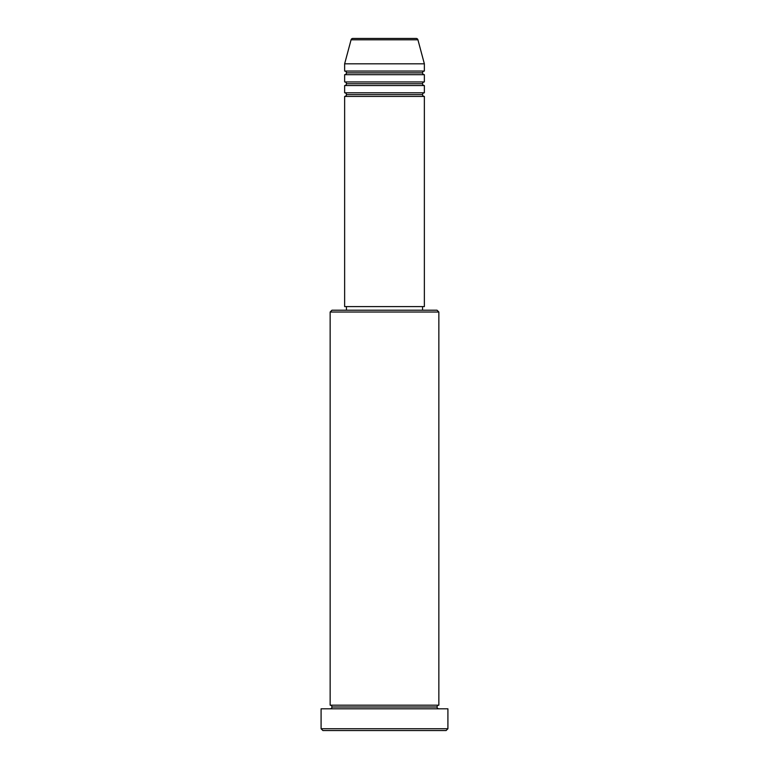 <?xml version="1.0" encoding="UTF-8"?>
<svg xmlns="http://www.w3.org/2000/svg" width="769" height="769" viewBox="0 0 769 769"><rect width="100%" height="100%" fill="white"/><g stroke="black" fill="none" stroke-linecap="round" stroke-linejoin="round"><path stroke-width="0.58" stroke-dasharray="3.85 2.88" d="M344.637 96.423L424.363 96.423L344.637 96.423M422.546 94.616L346.454 94.616L422.546 94.616M424.363 92.799L344.637 92.799L424.363 92.799M344.637 85.561L424.363 85.561L344.637 85.561M422.546 83.744L346.454 83.744L422.546 83.744M424.363 81.937L344.637 81.937L424.363 81.937M344.637 74.689L424.363 74.689L344.637 74.689M422.546 72.872L346.454 72.872L422.546 72.872M424.363 71.065L344.637 71.065L424.363 71.065M330.151 708.807L447.914 708.807L330.151 708.807M437.042 706.999L331.958 706.999L437.042 706.999M438.849 705.183L330.151 705.183L438.849 705.183M346.454 310.215L437.042 310.215L346.454 310.215M422.546 306.591L346.454 306.591L422.546 306.591M344.637 63.817L424.363 63.817L344.637 63.817M351.077 39.796L417.923 39.796L351.077 39.796M352.827 38.45L416.173 38.45L352.827 38.45M322.903 730.55L446.097 730.55L322.903 730.55M447.914 728.743L321.086 728.743L447.914 728.743M330.151 312.031L438.849 312.031L330.151 312.031M344.637 306.591L424.363 306.591L344.637 306.591M346.454 306.591L421.816 306.591L346.454 306.591"/><path stroke-width="1.15" d="M416.173 38.45L352.827 38.45A1.807 1.807 0 0 0 351.077 39.796L417.923 39.796A1.807 1.807 0 0 0 416.173 38.45L352.827 38.45A1.807 1.807 0 0 0 351.077 39.796L344.637 63.817L424.363 63.817L417.923 39.796L351.077 39.796L344.637 63.817L344.637 71.065A1.807 1.807 0 0 1 346.454 72.872A1.807 1.807 0 0 1 344.637 74.689L344.637 81.937A1.807 1.807 0 0 1 346.454 83.744A1.807 1.807 0 0 1 344.637 85.561L344.637 92.799A1.807 1.807 0 0 1 346.454 94.616A1.807 1.807 0 0 1 344.637 96.423L344.637 306.591L424.363 306.591L424.363 96.423A1.807 1.807 0 0 1 422.546 94.616A1.807 1.807 0 0 1 424.353 92.799L424.363 85.561A1.807 1.807 0 0 1 422.546 83.744A1.807 1.807 0 0 1 424.353 81.937L424.363 74.689A1.807 1.807 0 0 1 422.546 72.872A1.807 1.807 0 0 1 424.353 71.065L424.363 63.817L344.637 63.817L344.637 71.065L424.363 71.065A1.807 1.807 0 0 0 422.546 72.872L346.454 72.872A1.807 1.807 0 0 0 344.637 71.065L424.363 71.065L424.363 63.817L417.923 39.796A1.807 1.807 0 0 0 416.173 38.45M438.849 312.031L437.042 310.215L331.958 310.215L330.151 312.031L438.849 312.031L330.151 312.031L330.151 705.183A1.807 1.807 0 0 1 331.958 706.999A1.807 1.807 0 0 1 330.151 708.807A1.807 1.807 0 0 0 331.958 706.999A1.807 1.807 0 0 0 330.151 705.183L438.849 705.183L438.849 312.031L438.849 705.183A1.807 1.807 0 0 0 437.042 706.999A1.807 1.807 0 0 1 438.849 705.183L330.151 705.183L330.151 312.031L331.958 310.215L437.042 310.215L438.849 312.031M321.086 728.743L322.903 730.55L446.097 730.55L447.914 728.743L321.086 728.743L447.914 728.743L447.914 708.807L321.086 708.807L321.086 728.743L321.086 708.807L447.914 708.807L447.914 728.743L446.097 730.55L322.903 730.55L321.086 728.743M438.849 708.807A1.807 1.807 0 0 1 437.042 706.999L331.958 706.999L437.042 706.999A1.807 1.807 0 0 0 438.849 708.807M344.637 92.799L424.363 92.799A1.807 1.807 0 0 0 422.546 94.616L346.454 94.616A1.807 1.807 0 0 0 344.637 92.799L344.637 85.561A1.807 1.807 0 0 0 346.454 83.744A1.807 1.807 0 0 0 344.637 81.937L424.363 81.937A1.807 1.807 0 0 0 422.546 83.744L346.454 83.744L422.546 83.744A1.807 1.807 0 0 0 424.353 85.561L344.637 85.561L424.363 85.561L424.363 92.799L344.637 92.799M424.363 96.423L344.637 96.423A1.807 1.807 0 0 0 346.454 94.616L422.546 94.616A1.807 1.807 0 0 0 424.353 96.423L424.363 306.591L344.637 306.591L344.637 96.423L424.363 96.423M422.546 310.215L422.546 306.591L422.546 310.215M346.454 306.591L346.454 310.215L346.454 306.591M424.363 74.689L344.637 74.689A1.807 1.807 0 0 0 346.454 72.872L422.546 72.872A1.807 1.807 0 0 0 424.353 74.689L424.363 81.937L344.637 81.937L344.637 74.689L424.363 74.689"/></g></svg>
